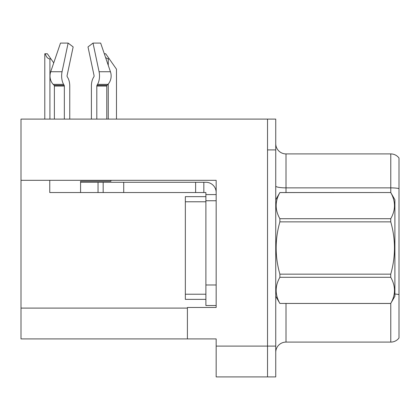 <?xml version="1.0" encoding="UTF-8"?>
<svg xmlns="http://www.w3.org/2000/svg" width="420" height="420" viewBox="0 0 420 420"><rect width="100%" height="100%" fill="white"/><g stroke="black" fill="none" stroke-linecap="round" stroke-linejoin="round"><path stroke-width="0.63" d="M216.164 200.755L216.164 284.986L205.889 284.986L205.889 305.529L216.164 305.529L216.164 284.986L216.164 307.477L187.404 307.477L187.404 338.909L21 338.909L21 180.316L216.164 180.316L216.164 200.755L205.889 200.755L205.889 192.538L195.62 192.538L195.62 182.264L205.889 182.264A10.274 10.274 0 0 1 216.164 192.544M187.404 338.909L216.164 338.909L216.164 376.913L267.524 376.913L267.524 346.101L267.524 376.913L275.741 376.913L275.741 346.101L267.524 346.101L267.524 119.096L21 119.096L21 180.316M275.741 352.364A10.274 10.274 0 0 1 286.01 342.095L390.784 342.095L390.784 303.397M267.524 119.096L275.741 119.096L275.741 149.909L267.524 149.909L267.524 346.101L216.164 346.101M399 158.025A10.274 10.274 0 0 0 390.784 153.914A10.274 10.274 0 0 1 399 158.025A10.274 10.274 0 0 0 390.784 153.914A10.274 10.274 0 0 1 399 158.025L399 337.985A10.274 10.274 0 0 1 390.784 342.095M275.741 149.909L275.741 346.101M399 189.294L399 188.58A10.274 1.785 180 0 0 390.784 187.866L390.784 153.914L286.01 153.914A10.274 10.274 0 0 1 275.741 143.645A10.274 10.274 0 0 0 286.01 153.914L286.01 192.538M96.81 119.096L96.81 86.063A1.029 0.541 90 0 1 96.989 85.297L97.535 84.367A11.298 5.954 -90 0 0 99.083 71.741L93.02 43.087L100.658 43.087L110.444 71.741L100.658 43.087L104.307 53.765L105.693 53.765L109.289 58.905L108.266 58.905L105.63 57.64M116.482 119.096L116.482 69.174L109.289 58.905M45.266 53.765L47.35 53.765L50.946 58.905L49.922 58.905C47.801 58.737 46.247 57.026 45.266 53.765L44.788 53.765L44.788 119.096M50.946 58.905L53.734 62.885M93.923 76.718A1.029 0.541 90 0 0 94.064 75.569A1.029 0.541 90 0 1 93.923 76.718A1.029 0.541 90 0 0 94.064 75.569A1.029 0.541 90 0 1 93.923 76.718L93.377 77.653A11.298 5.954 -90 0 0 91.397 86.063L91.397 119.096M110.922 180.316L110.922 181.241L80.577 181.241L80.577 182.264L103.173 182.264L103.173 192.538L49.76 192.538L49.76 180.316M99.083 71.741L110.444 71.741A11.298 9.602 90 0 1 107.945 84.367L107.058 85.297A1.029 0.871 -90 0 0 106.769 86.063L106.769 119.096M69.757 119.096L69.757 86.063A11.298 5.954 90 0 0 67.778 77.653L67.232 76.718A1.029 0.541 -90 0 1 67.09 75.569L73.154 46.914L68.129 43.087L62.066 71.741A11.298 5.954 90 0 0 63.614 84.367L64.166 85.297A1.029 0.541 -90 0 1 64.344 86.063L64.344 119.096M54.385 119.096L54.385 86.063A1.029 0.871 90 0 0 54.091 85.297L53.209 84.367A11.298 9.602 -90 0 1 50.71 71.741L60.496 43.087L68.129 43.087M67.09 75.569A1.029 0.541 -90 0 0 67.232 76.718L67.778 77.653M93.02 43.087L88.001 46.914L94.064 75.569M103.173 182.264L195.62 182.264M103.173 192.538L195.62 192.538M205.889 305.529L216.164 305.529M203.837 192.538L203.837 182.264M216.164 194.591L205.889 194.591M205.889 284.986L205.889 196.649L185.346 196.649L185.346 299.366L205.889 299.366M275.741 199.726L279.888 192.538L390.742 192.538L394.889 199.726L394.889 296.284L390.742 303.445C395.714 294.767 395.714 286.052 390.742 277.3L279.888 277.3C274.916 285.978 274.916 294.693 279.888 303.445L390.742 303.471M390.742 192.538L279.888 192.57C274.916 201.248 274.916 209.963 279.888 218.715L279.888 221.86C274.916 239.248 274.916 256.678 279.888 274.15L279.888 277.3M279.888 218.715L390.742 218.715C395.714 210.032 395.714 201.316 390.742 192.57M390.742 218.715L390.742 221.86L279.888 221.86M279.888 274.15L390.742 274.15C395.714 256.678 395.714 239.248 390.742 221.86M390.742 274.15L390.742 277.3M275.741 296.284L279.888 303.471M279.888 303.445L390.742 303.445M21 308.096L187.404 308.096M286.01 303.471L286.01 342.095M390.784 192.612L390.784 187.866L286.01 187.866A10.274 1.785 -0 0 1 275.741 186.086M399 294.588A10.274 1.785 180 0 0 394.889 294.021M286.01 153.914A10.274 10.274 0 0 1 275.741 143.645M108.266 119.096L108.266 84.011M108.266 65.362L108.266 58.905M49.922 119.096L49.922 58.905M80.577 192.538L80.577 182.264M106.769 86.063L96.81 86.063M64.344 86.063L54.385 86.063M62.066 71.741L50.71 71.741M63.614 84.367L53.209 84.367M107.945 84.367L97.535 84.367M64.166 85.297L54.091 85.297M107.058 85.297L96.989 85.297M123.716 192.538L123.716 182.264M98.039 192.538L98.039 182.264M185.346 294.226L205.889 294.226M185.346 201.784L205.889 201.784"/></g></svg>
